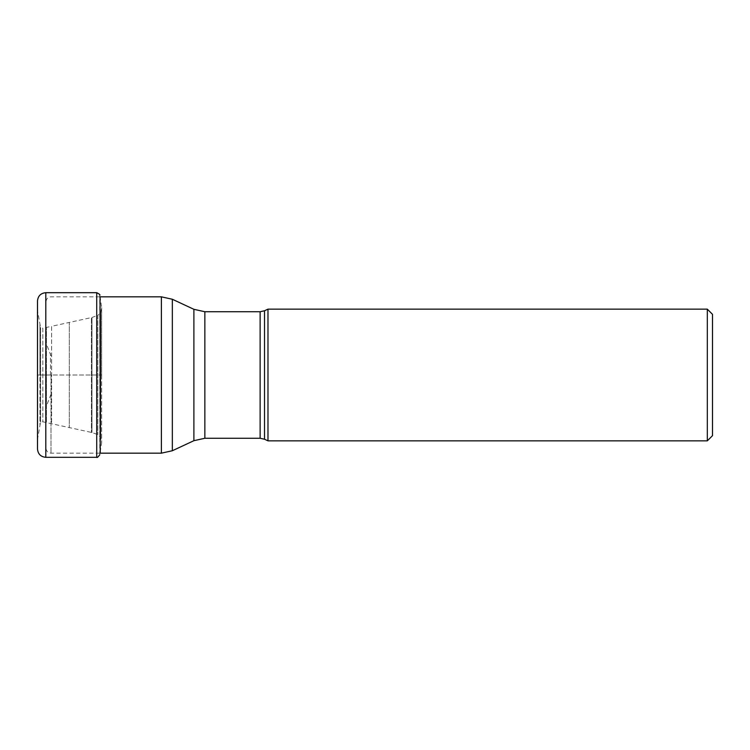 <?xml version="1.0" encoding="UTF-8"?>
<svg xmlns="http://www.w3.org/2000/svg" width="750" height="750" viewBox="0 0 750 750"><rect width="100%" height="100%" fill="white"/><g stroke="black" fill="none" stroke-linecap="round" stroke-linejoin="round"><path stroke-width="0.56" stroke-dasharray="3.75 2.81" d="M101.634 375L101.634 442.706L101.634 307.294L101.634 375L40.491 375L40.491 422.475L40.491 327.525L39.956 425.503L39.956 324.497L39.956 375L39.956 324.497L39.956 375L37.622 375L37.622 438.75L37.5 300.975L37.622 311.25L40.622 327.684L40.622 422.316L40.622 327.684L42.825 328.191L42.825 421.809L42.825 328.191L46.434 327.413L46.434 422.587L46.434 327.413L51.619 326.288L51.619 423.712L51.619 326.288L69.3 322.434L69.3 427.566L69.3 322.434L91.425 317.587L91.425 432.413L91.425 317.587L91.959 317.466L91.959 432.534L91.959 317.466L97.838 315.366L97.838 434.634L97.838 315.366L100.753 312.488L100.753 437.512L100.753 312.488L101.634 307.294L100.219 297.778L100.219 375L101.634 375M100.219 452.222L101.634 442.706L100.753 437.512L97.838 434.634L91.959 432.534L42.825 421.809L40.491 422.475L37.622 438.75L37.5 449.025L37.5 375L45.797 375L45.797 302.016L45.797 447.984L45.797 342.347L45.797 407.653L45.797 375L100.219 375L100.219 452.222L100.059 296.831M267.984 309.15L267.984 440.85M707.316 440.85L707.316 309.15M712.5 435.666L712.5 314.334M50.981 375L50.981 453.169L50.981 375M99.778 454.753L99.778 295.247M45.797 292.688L45.797 457.312M96.722 457.312L96.722 292.688M161.381 453.169L161.381 296.831M172.341 299.259L172.341 450.741M193.894 440.691L193.894 309.309M204.853 311.737L204.853 438.263M260.128 438.263L260.128 311.737M264.516 310.772L264.516 439.228M46.284 375L46.284 405.459L46.284 375M50.494 375L50.494 353.578L50.494 375M99.778 453.169L50.981 453.169C49.884 453.056 46.922 453.347 45.797 447.984M99.778 296.831L50.981 296.831C49.884 296.944 46.922 296.653 45.797 302.016M50.981 394.228L45.797 407.653M50.981 355.772L45.797 342.347"/><path stroke-width="1.12" d="M37.5 375L37.5 449.025C37.988 454.059 40.753 456.825 45.797 457.312L45.797 292.688C40.753 293.175 37.988 295.941 37.5 300.975L37.5 375M267.984 440.85L267.984 309.15L707.316 309.15L707.316 440.85L267.984 440.85L264.516 439.228L264.516 310.772L260.128 311.737L260.128 438.263L204.853 438.263L204.853 311.737L193.894 309.309L193.894 440.691L172.341 450.741L172.341 299.259L161.381 296.831L161.381 453.169L99.778 453.169M707.316 309.15L712.5 314.334L712.5 435.666L707.316 440.85M100.059 296.831L100.219 452.222M99.778 295.247C100.378 294.862 99.356 294 96.722 292.688L96.722 457.312L45.797 457.312M96.722 457.312C96.994 457.969 98.016 457.116 99.778 454.753M96.722 292.688L45.797 292.688M161.381 296.831L99.778 296.831M161.381 453.169L172.341 450.741M193.894 309.309L172.341 299.259M204.853 438.263L193.894 440.691M260.128 311.737L204.853 311.737M264.516 439.228L260.128 438.263M264.516 310.772L267.984 309.15"/></g></svg>
